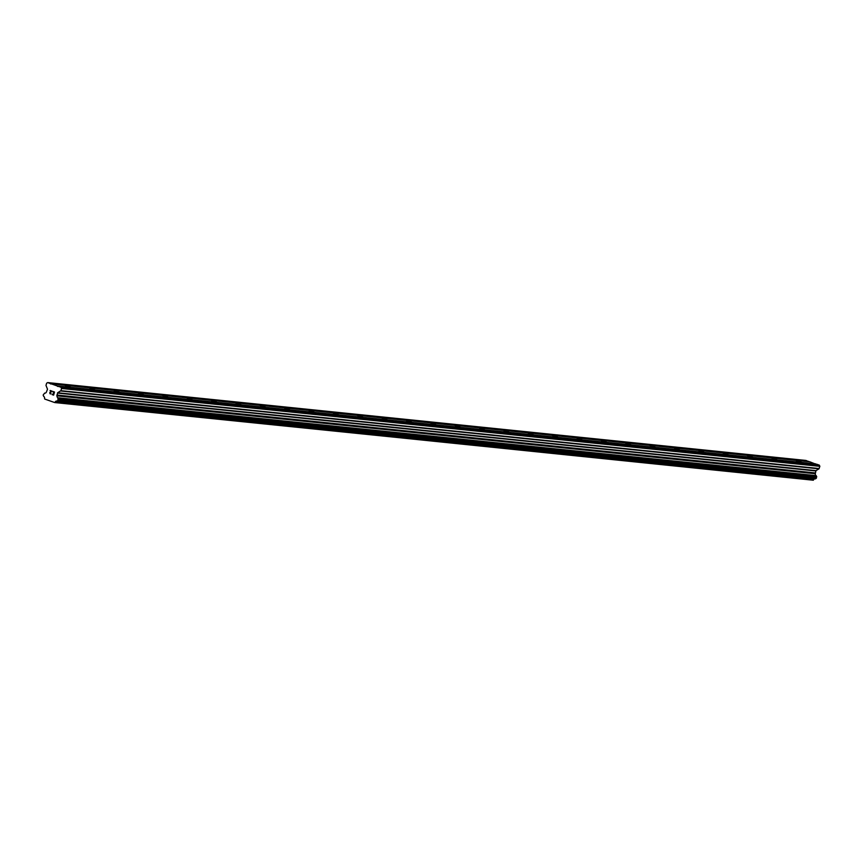 <?xml version="1.0" encoding="UTF-8"?>
<svg xmlns="http://www.w3.org/2000/svg" width="863" height="863" viewBox="0 0 863 863"><rect width="100%" height="100%" fill="white"/><g stroke="black" fill="none" stroke-linecap="round" stroke-linejoin="round"><path stroke-width="1.29" d="M801.36 462.234L796.204 460.583L801.36 462.234M776.991 459.742L771.846 458.08L776.991 459.742M752.633 457.239L747.477 455.578L752.633 457.239M728.264 454.736L723.118 453.075L728.264 454.736M703.906 452.234L698.75 450.572L703.906 452.234M679.537 449.731L674.391 448.07L679.537 449.731M655.179 447.228L650.022 445.567L655.179 447.228M630.81 444.725L625.664 443.064L630.81 444.725M606.452 442.223L601.295 440.572L606.452 442.223M582.083 439.72L576.937 438.07L582.083 439.72M557.725 437.217L552.568 435.567L557.725 437.217M533.366 434.715L528.21 433.064L533.366 434.715M508.997 432.223L503.841 430.561L508.997 432.223M484.639 429.72L479.483 428.059L484.639 429.72M460.27 427.217L455.114 425.556L460.27 427.217M435.912 424.715L430.756 423.053L435.912 424.715M411.543 422.212L406.387 420.551L411.543 422.212M387.185 419.709L382.029 418.048L387.185 419.709M362.816 417.207L357.66 415.545L362.816 417.207M338.458 414.704L333.301 413.053L338.458 414.704M314.089 412.201L308.932 410.551L314.089 412.201M289.731 409.698L284.574 408.048L289.731 409.698M265.362 407.196L260.216 405.545L265.362 407.196M241.004 404.693L235.847 403.043L241.004 404.693M216.635 402.201L211.489 400.54L216.635 402.201M192.276 399.698L187.12 398.037L192.276 399.698M167.907 397.196L162.762 395.534L167.907 397.196M143.549 394.693L138.393 393.032L143.549 394.693M119.18 392.19L114.035 390.529L119.18 392.19M94.822 389.688L89.666 388.026L94.822 389.688M70.453 387.185L65.308 385.524L70.453 387.185M53.484 394.855L53.84 393.614L53.484 394.855L52.093 394.369L53.484 394.855M53.15 393.14L53.905 393.409L53.15 393.14M53.905 393.409L54.272 392.169L53.905 393.409M54.272 392.169L52.88 391.673L54.272 392.169M52.028 394.574L53.603 395.125L52.028 394.574M52.945 391.468L54.509 392.018L53.603 395.125M50.993 393.334L50.41 394.003M49.849 392.471L50.41 392.018L49.849 392.471M50.41 392.018L51.575 391.209L50.41 392.018M51.575 391.209L50.086 390.691L51.575 391.209M50.151 390.486L52.017 391.144L49.806 392.805L49.968 393.614M57.659 392.762L57.012 395.847A1.791 1.575 95.9 0 0 57.864 397.767L58.058 400.324L56.893 401.047A1.791 1.575 95.9 0 0 55.189 402.061L54.66 402.546L44.714 399.04L44.552 398.307A1.791 1.575 95.9 0 0 43.7 396.397L43.15 395.071L44.639 393.107A1.791 1.575 95.9 0 0 46.386 392.093L47.508 389.181L45.987 385.416L46.634 383.215L47.702 382.589L61.014 387.282L61.543 388.479L60.895 390.68L57.659 392.762L815.966 470.637L818.976 468.846L819.85 466.344L819.321 465.146L816.797 464.251L58.479 386.387M815.762 464.154L809.71 461.759L51.402 383.895M56.947 401.058L815.201 478.922L816.366 478.188L816.171 475.632A1.791 1.575 95.9 0 1 815.319 473.711L815.966 470.637M54.66 402.546L813.496 479.936A1.791 1.575 95.9 0 1 814.952 478.889M808.674 461.651L806.01 460.454L47.702 382.589M57.314 385.977L815.621 463.841M50.41 383.873L51.273 383.97M50.237 383.474L808.545 461.349M55.189 402.061L813.496 479.936M57.012 395.847L815.319 473.711M56.936 395.588L815.255 473.453M61.543 388.479L819.85 466.344M61.014 387.282L819.321 465.146M57.487 386.376L58.36 386.462M55.005 402.341L813.313 480.216M57.109 401.015L815.416 478.879M57.886 400.551L816.193 478.415M58.058 400.324L816.366 478.188M58.414 399.094L816.722 476.959M58.404 398.803L816.711 476.667M58.015 397.94L816.322 475.804M57.864 397.767L816.171 475.632M56.872 395.427L815.179 473.302M56.85 395.038L815.157 472.913M57.433 393.064L815.74 470.939M60.669 390.982L818.976 468.846M60.895 390.68L819.203 468.544M56.915 401.058L815.233 478.922"/></g></svg>
